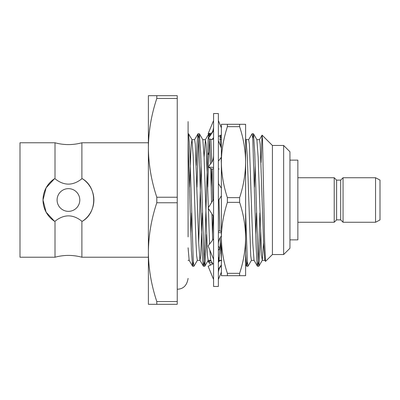 <?xml version="1.0" encoding="UTF-8"?>
<svg xmlns="http://www.w3.org/2000/svg" width="400" height="400" viewBox="0 0 400 400"><rect width="100%" height="100%" fill="white"/><g stroke="black" fill="none" stroke-linecap="round" stroke-linejoin="round"><path stroke-width="0.6" d="M336.595 207.59L336.595 219.88L334.215 222.26L334.215 177.74L336.595 180.12L336.595 207.59M336.595 180.12L340.675 180.12L340.675 219.88L343.055 222.26L375.555 222.26L375.555 177.74L343.055 177.74L343.055 222.26M375.555 177.74L380 180.065L380 219.935L375.555 222.26M57.09 200A11.355 11.355 0 0 1 74.12 190.165A11.355 11.355 0 0 1 74.12 209.835A11.355 11.355 0 0 1 57.09 200M148.385 142.775L81.885 142.775L81.885 178.76L82.435 178.76C97.46 187.475 97.46 212.515 82.435 221.24L81.885 221.24L81.885 257.225L148.385 257.225M82.435 178.76A25.435 25.435 0 0 1 90.765 187.81M90.78 187.835A25.435 25.435 0 0 1 93.075 193.66M93.085 193.695A25.435 25.435 0 0 1 93.88 199.975M93.88 200A25.435 25.435 0 0 1 93.11 206.205M93.085 206.295A25.435 25.435 0 0 1 90.8 212.13M90.78 212.165A25.435 25.435 0 0 1 82.435 221.24M46.125 212.19A25.435 25.435 0 0 0 54.455 221.24L46.11 212.165L43.01 200L46.11 187.835L54.455 178.76L55.005 178.76L55.005 142.775C63.965 145.195 72.925 145.195 81.885 142.775M54.455 178.76A25.435 25.435 0 0 0 46.11 187.835M46.09 187.87A25.435 25.435 0 0 0 43.805 193.705M43.78 193.795A25.435 25.435 0 0 0 43.805 206.305M43.815 206.34A25.435 25.435 0 0 0 46.11 212.165M81.885 257.225C72.925 254.805 63.965 254.805 55.005 257.225L55.005 221.24L54.455 221.24M55.005 221.24C63.995 214.095 72.95 214.095 81.885 221.24M81.885 178.76C72.895 185.905 63.94 185.905 55.005 178.76M55.005 142.775L20 142.775L20 257.225L55.005 257.225M177.235 98.455L156.8 98.455C151.335 114.9 148.53 131.365 148.385 147.85L148.385 95.695L177.235 95.695L177.235 304.305L156.8 304.305L156.8 301.545L177.235 301.545M156.8 98.455L156.8 95.695M177.235 202.76L156.8 202.76C151.335 219.205 148.53 235.67 148.385 252.15L148.385 147.85C148.535 164.36 151.34 180.825 156.8 197.24L177.235 197.24M156.8 202.76L156.8 197.24M156.8 304.305L148.385 304.305L148.385 252.15C148.535 268.665 151.34 285.125 156.8 301.545M260.72 229.675L260.175 246.835L258.895 266.17L258.145 261.19L254.765 153.165L253.485 133.83L252.76 138.535M251.485 260.28L248.01 266.235L247.33 261.19L245.61 211.925M221.385 135.715L221.295 134.975M220.605 135.315L220.315 138.535M213.57 226.365L213.28 216.075M212.875 200.435L212.025 169.15M211.815 162.25L210.865 139.26M210.515 135.22L210.16 133.765L209.67 136.46M209.475 138.975L208.365 166.795M208.355 167.205L207.79 187.095M206.505 234.575L206.105 246.835L204.825 266.17L204.075 261.185L200.7 153.165L199.42 133.83L198.67 138.81L197.995 153.165L196.975 187.095M197.415 260.28L193.94 266.235L193.265 261.19L189.885 153.165L188.605 133.83L188.09 135.985L188.09 121.615L188.09 236.845M263.57 242.67L262.3 260.28L261.545 255.755L258.165 157.33L256.89 139.72L253.485 133.83M255.165 165.425L254.475 187.095M254.11 260.345L251.405 260.345L250.73 255.755L247.35 157.33L246.08 139.72L245.61 138.73M220.32 242.67L219.045 260.28L218.36 256.61M211.79 169.02L211.22 187.11M210.855 260.345L208.15 260.345L207.475 255.755L204.095 157.33L202.825 139.72L199.42 133.83M201.1 165.425L198.69 242.67M202.38 212.905L200.72 255.755L200.04 260.345L197.34 260.345L196.665 255.755L195.985 242.67L193.285 157.33L192.01 139.72L191.255 144.245L190.58 157.33L189.59 187.115M261.06 162.565L262.065 135.175L262.53 140.265L264.62 241.25L265.49 261.395L264.845 260.28L263.57 242.67L260.195 144.245L259.515 139.655L256.815 139.655M256.45 212.905L255.755 234.575M257.435 266.17L254.03 260.28L252.76 242.67L249.38 144.245L248.705 139.655L246 139.655M245.635 212.905L245.61 213.79M221.385 259.495L220.135 237.72M219.895 230.85L218.96 199.72M218.5 183.695L218.36 179.1M213.11 215.805L212.5 234.585M212.875 263.91L210.775 260.28L209.83 250.1M209.56 244.08L208.385 208.425M208.365 207.68L206.125 144.245L205.37 139.72L204.095 157.33M208.18 138.69L204.635 251.08L204.03 262.36L203.44 266.235L199.965 260.28L198.69 242.67L195.31 144.245L194.635 139.655L191.93 139.655M191.565 212.905L190.875 234.59M193.285 261.455L192.625 266.23L189.15 260.28L188.09 247.79M265.49 261.395L272.415 254.54L283.645 254.54L283.645 145.46L289.95 151.76L289.95 248.24L283.645 254.54M259.88 212.905L258.7 251.165L258.095 262.385L257.44 266.17L256.765 260.15L256.105 245.285L252.77 138.675L252.1 133.765L248.625 139.72M247.35 261.46L246.625 266.17L245.61 253.635M221.385 164.58L221.16 157.495M220.755 146.59L220.06 135.59M213.57 261.055L213.44 259.015M212.675 240.03L211.91 213.93M211.61 202.465L210.69 168.44M210.555 163.95L209.535 138.99M209.375 136.895L208.775 133.83L208.185 138.645M203.37 266.17L202.695 260.15L202.035 245.285L198.7 138.67L197.96 133.83L197.105 143.04L196.28 165.41M192.555 266.17L191.425 250.89L188.09 142.015M289.95 160.13L297.86 160.13L297.86 239.87L289.95 239.87M283.645 145.46L272.415 145.46L272.415 254.54M245.61 133.765L245.61 162.15L245.61 124.305L227.38 124.305L227.38 126.665L239.615 126.665C243.495 138.39 245.49 150.22 245.61 162.15L245.61 275.695L221.385 275.695L221.385 162.15C221.49 174.015 223.49 185.845 227.38 197.64L227.38 202.36L239.615 202.36C243.495 214.09 245.49 225.92 245.61 237.85C245.485 249.84 243.485 261.67 239.615 273.335L227.38 273.335L227.38 275.695M239.615 124.305L239.615 126.665M245.61 162.15C245.485 174.145 243.485 185.975 239.615 197.64L227.38 197.64M239.615 197.64L239.615 202.36M239.615 273.335L239.615 275.695M227.38 124.305L221.385 124.305L221.385 162.15C221.385 151.08 223.385 139.255 227.38 126.665M227.38 202.36C223.385 214.95 221.385 226.78 221.385 237.85C221.49 249.71 223.49 261.54 227.38 273.335M218.36 161.135L221.385 157.2M213.57 154.935C213.565 158.33 212.83 160.99 211.35 162.915L208.14 167.09L212.15 169.21L213.57 168.8M213.57 167.405L208.14 167.09M221.385 148.145L218.36 140.67M213.57 130.735L208.14 138.71L212.15 139.52L213.57 138.815M218.36 136.435L221.385 134.93M212.15 139.52L213.57 137.51M221.385 127.895L218.36 120.525M221.385 139.195L219.78 139.52M220.19 136.92L221.385 137.515M208.675 134.005L208.14 133.735L211.915 132.975M209.895 134.605L209.035 134.18M213.57 120.525L208.14 133.735M208.75 154.87L208.14 154.075L208.79 153.735M208.835 152.355L208.14 154.075M219.11 169.02L218.36 168.8M218.36 250.63L219.78 248.045L218.36 246.2M221.385 251.855L220.82 253.25M221.385 266.75L220.01 267.025M212.66 263.54L208.14 261.29L211.025 260.71M210.67 265.005L208.14 261.29M221.385 272.105L218.36 279.475M221.385 260.805L219.78 260.48L218.36 261.185M213.57 263.565L208.14 266.265L213.57 279.475M221.385 264.815L218.36 269.265M219.78 260.48L218.36 262.49M221.385 231.64L219.78 230.79L218.36 231.2M218.36 245.065C218.36 241.67 219.1 239.01 220.575 237.085L221.385 236.03M213.57 238.865L208.14 245.925L213.57 259.33M221.385 232.77L218.36 232.595M218.36 113.54L218.36 286.46L213.57 286.46L213.57 113.54L218.36 113.54M221.385 188.205L218.36 183.475M213.57 199.315L208.14 208.045L213.57 216.525M218.36 200.685L221.385 195.815M336.595 219.88L340.675 219.88M340.675 180.12L343.055 177.74M297.86 222.26L334.215 222.26M297.86 177.74L334.215 177.74M258.895 266.17L262.3 260.28M218.585 261.075L219.045 260.28M210.23 133.83L210.795 134.805M213.215 138.99L213.57 139.605M204.825 266.17L208.23 260.28M188.605 133.83L192.01 139.72M262.22 260.345L264.925 260.345M218.965 260.345L221.67 260.345M202.745 139.655L205.45 139.655M188.09 260.345L189.19 260.345M259.44 139.72L262.065 135.175M245.61 264.415L246.625 266.17M205.37 139.72L208.775 133.83M194.555 139.72L197.96 133.83M272.415 145.46L262.115 135.155M192.625 266.235L193.94 266.235M203.44 266.235L204.755 266.235M246.695 266.235L248.005 266.235M257.51 266.235L258.82 266.235M188.09 133.765L188.53 133.765M198.035 133.765L199.345 133.765M208.845 133.765L210.16 133.765M252.115 133.765L253.415 133.765M210.995 134.52C212.815 131.635 213.675 128.785 213.57 125.975M220.935 265.48C219.11 268.365 218.255 271.215 218.36 274.025M177.235 289.24C183.335 289.07 186.955 285.45 188.09 278.385L188.09 278.385"/></g></svg>
